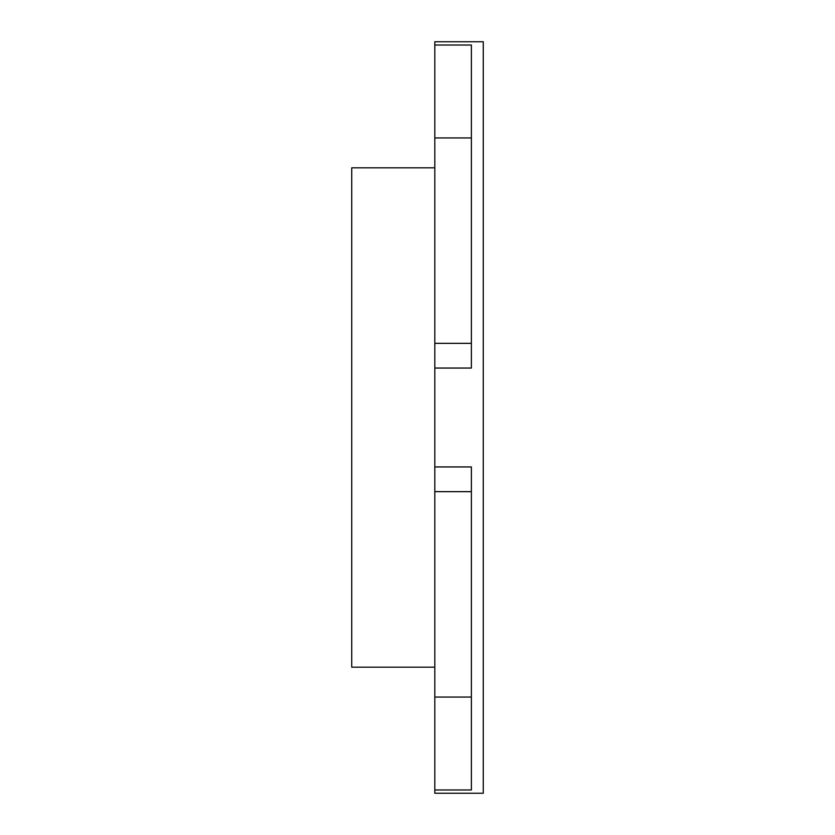 <?xml version="1.0" encoding="UTF-8"?>
<svg xmlns="http://www.w3.org/2000/svg" width="835" height="835" viewBox="0 0 835 835"><rect width="100%" height="100%" fill="white"/><g stroke="black" fill="none" stroke-linecap="round" stroke-linejoin="round"><path stroke-width="1.25" d="M434.805 667.175L351.744 667.175L351.744 167.825L434.805 167.825M434.805 368.058L434.805 466.942L471.389 466.942L471.389 789.983L434.805 789.983L434.805 793.25L483.256 793.25L483.256 41.75L434.805 41.75L434.805 368.058L471.389 368.058L471.389 45.017L434.805 45.017M434.805 466.942L434.805 789.983M471.389 697.058L434.805 697.058M471.389 491.658L434.805 491.658M471.389 343.342L434.805 343.342M471.389 137.942L434.805 137.942"/></g></svg>
